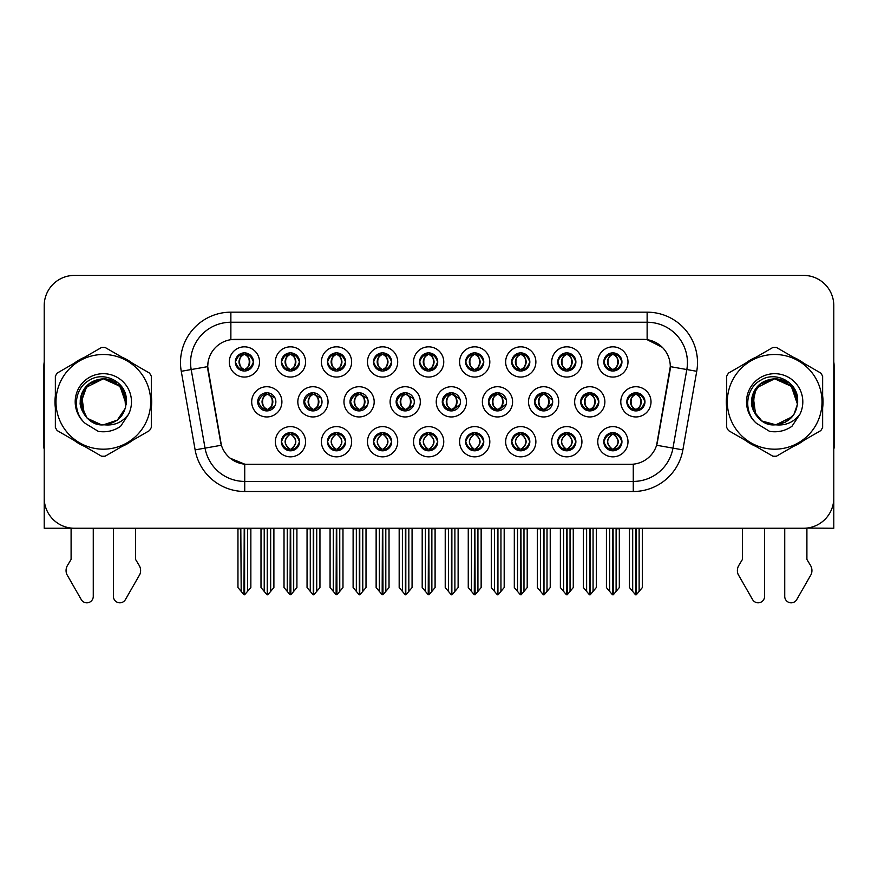 <?xml version="1.0" encoding="UTF-8"?>
<svg xmlns="http://www.w3.org/2000/svg" width="878" height="878" viewBox="0 0 878 878"><rect width="100%" height="100%" fill="white"/><g stroke="black" fill="none" stroke-linecap="round" stroke-linejoin="round"><path stroke-width="1.32" d="M327.461 361.945A9.065 9.065 0 0 0 336.526 371.01A9.065 9.065 0 0 0 345.592 361.945A9.065 9.065 0 0 0 336.526 352.879A9.065 9.065 0 0 0 327.461 361.945L327.549 361.945C329.338 357.006 331.686 354.569 334.606 354.624L333.991 353.241M321.414 361.945A15.113 15.113 0 0 0 336.526 377.057A15.113 15.113 0 0 0 351.639 361.945A15.113 15.113 0 0 0 336.526 346.832A15.113 15.113 0 0 0 321.414 361.945M419.574 441.733A9.065 9.065 0 0 0 428.64 450.798A9.065 9.065 0 0 0 437.716 441.733A9.065 9.065 0 0 0 428.64 432.667A9.065 9.065 0 0 0 419.574 441.733L419.662 441.733C421.374 446.606 423.734 449.053 426.73 449.053L427.805 449.053C421.802 444.169 421.802 439.285 427.805 434.401L428.102 434.401C421.945 439.285 421.945 444.169 428.102 449.053L427.345 450.699L428.113 449.053M413.538 441.733A15.113 15.113 0 0 0 428.64 456.834A15.113 15.113 0 0 0 443.752 441.733A15.113 15.113 0 0 0 428.64 426.62A15.113 15.113 0 0 0 413.538 441.733M235.348 361.945A9.065 9.065 0 0 0 244.413 371.01A9.065 9.065 0 0 0 253.479 361.945A9.065 9.065 0 0 0 244.413 352.879A9.065 9.065 0 0 0 235.348 361.945L235.425 361.945C237.225 357.006 239.573 354.569 242.493 354.624L241.878 353.241M229.301 361.945A15.113 15.113 0 0 0 244.413 377.057A15.113 15.113 0 0 0 259.526 361.945A15.113 15.113 0 0 0 244.413 346.832A15.113 15.113 0 0 0 229.301 361.945M580.698 401.839A9.065 9.065 0 0 0 589.764 410.904A9.065 9.065 0 0 0 598.829 401.839A9.065 9.065 0 0 0 589.764 392.773A9.065 9.065 0 0 0 580.698 401.839L580.863 401.839C582.652 396.9 585.011 394.463 587.931 394.518L587.305 393.114M574.651 401.839A15.113 15.113 0 0 0 589.764 416.951A15.113 15.113 0 0 0 604.876 401.839A15.113 15.113 0 0 0 589.764 386.726A15.113 15.113 0 0 0 574.651 401.839M396.143 401.839A9.065 9.065 0 0 0 405.208 410.904A9.065 9.065 0 0 0 414.273 401.839A9.065 9.065 0 0 0 405.208 392.773A9.065 9.065 0 0 0 396.143 401.839L396.636 401.839C398.425 396.9 400.774 394.463 403.693 394.518L403.035 393.037M390.106 401.839A15.113 15.113 0 0 0 405.208 416.951A15.113 15.113 0 0 0 420.321 401.839A15.113 15.113 0 0 0 405.208 386.726A15.113 15.113 0 0 0 390.106 401.839M557.749 441.733A9.065 9.065 0 0 0 566.815 450.798A9.065 9.065 0 0 0 575.88 441.733A9.065 9.065 0 0 0 566.815 432.667A9.065 9.065 0 0 0 557.749 441.733L557.837 441.733C559.549 446.606 561.909 449.053 564.905 449.053L565.981 449.053C559.977 444.169 559.977 439.285 565.981 434.401L566.277 434.401C560.12 439.285 560.12 444.169 566.277 449.053L565.52 450.699L566.277 449.053C559.901 444.169 559.901 439.285 566.277 434.401L565.52 432.755L566.277 434.401L564.905 434.401C561.964 434.347 559.604 436.783 557.837 441.733M551.702 441.733A15.113 15.113 0 0 0 566.815 456.834A15.113 15.113 0 0 0 581.927 441.733A15.113 15.113 0 0 0 566.815 426.62A15.113 15.113 0 0 0 551.702 441.733M603.812 441.733A9.065 9.065 0 0 0 612.877 450.798A9.065 9.065 0 0 0 621.942 441.733A9.065 9.065 0 0 0 612.877 432.667A9.065 9.065 0 0 0 603.812 441.733L603.888 441.733C605.611 446.606 607.971 449.053 610.956 449.053L612.032 449.053C606.039 444.169 606.039 439.285 612.032 434.401L612.328 434.401C606.182 439.285 606.182 444.169 612.328 449.053L611.582 450.699L612.339 449.053C605.963 444.169 605.963 439.285 612.339 434.401L611.582 432.755L612.339 434.401L610.956 434.401C608.026 434.347 605.666 436.783 603.888 441.733M597.764 441.733A15.113 15.113 0 0 0 612.877 456.834A15.113 15.113 0 0 0 627.99 441.733A15.113 15.113 0 0 0 612.877 426.62A15.113 15.113 0 0 0 597.764 441.733M419.574 361.945A9.065 9.065 0 0 0 428.64 371.01A9.065 9.065 0 0 0 437.716 361.945A9.065 9.065 0 0 0 428.64 352.879A9.065 9.065 0 0 0 419.574 361.945L419.662 361.945C421.451 357.006 423.811 354.569 426.73 354.624L426.104 353.241M413.538 361.945A15.113 15.113 0 0 0 428.64 377.057A15.113 15.113 0 0 0 443.752 361.945A15.113 15.113 0 0 0 428.64 346.832A15.113 15.113 0 0 0 413.538 361.945M626.837 401.839A9.065 9.065 0 0 0 635.902 410.904A9.065 9.065 0 0 0 644.968 401.839A9.065 9.065 0 0 0 635.902 392.773A9.065 9.065 0 0 0 626.837 401.839L626.925 401.839C628.714 396.9 631.062 394.463 633.982 394.518L633.367 393.135M620.79 401.839A15.113 15.113 0 0 0 635.902 416.951A15.113 15.113 0 0 0 651.015 401.839A15.113 15.113 0 0 0 635.902 386.726A15.113 15.113 0 0 0 620.79 401.839M350.004 401.839A9.065 9.065 0 0 0 359.069 410.904A9.065 9.065 0 0 0 368.134 401.839A9.065 9.065 0 0 0 359.069 392.773A9.065 9.065 0 0 0 350.004 401.839L350.574 401.839C352.363 396.9 354.723 394.463 357.642 394.518L356.973 393.015M343.967 401.839A15.113 15.113 0 0 0 359.069 416.951A15.113 15.113 0 0 0 374.182 401.839A15.113 15.113 0 0 0 359.069 386.726A15.113 15.113 0 0 0 343.967 401.839M488.42 401.839A9.065 9.065 0 0 0 497.486 410.904A9.065 9.065 0 0 0 506.551 401.839A9.065 9.065 0 0 0 497.486 392.773A9.065 9.065 0 0 0 488.42 401.839L488.75 401.839C490.539 396.9 492.898 394.463 495.807 394.518L495.17 393.07M482.373 401.839A15.113 15.113 0 0 0 497.486 416.951A15.113 15.113 0 0 0 512.598 401.839A15.113 15.113 0 0 0 497.486 386.726A15.113 15.113 0 0 0 482.373 401.839M257.726 401.839A9.065 9.065 0 0 0 266.791 410.904A9.065 9.065 0 0 0 275.868 401.839A9.065 9.065 0 0 0 266.791 392.773A9.065 9.065 0 0 0 257.726 401.839L258.461 401.839C260.25 396.9 262.599 394.463 265.518 394.518L264.838 392.982M251.69 401.839A15.113 15.113 0 0 0 266.791 416.951A15.113 15.113 0 0 0 281.904 401.839A15.113 15.113 0 0 0 266.791 386.726A15.113 15.113 0 0 0 251.69 401.839M603.812 361.945A9.065 9.065 0 0 0 612.877 371.01A9.065 9.065 0 0 0 621.942 361.945A9.065 9.065 0 0 0 612.877 352.879A9.065 9.065 0 0 0 603.812 361.945L603.899 361.945C605.688 357.006 608.037 354.569 610.956 354.624L610.342 353.241M597.764 361.945A15.113 15.113 0 0 0 612.877 377.057A15.113 15.113 0 0 0 627.99 361.945A15.113 15.113 0 0 0 612.877 346.832A15.113 15.113 0 0 0 597.764 361.945M465.636 441.733A9.065 9.065 0 0 0 474.702 450.798A9.065 9.065 0 0 0 483.767 441.733A9.065 9.065 0 0 0 474.702 432.667A9.065 9.065 0 0 0 465.636 441.733L465.724 441.733C467.436 446.606 469.796 449.053 472.781 449.053L473.857 449.053C467.864 444.169 467.864 439.285 473.857 434.401L474.153 434.401C468.007 439.285 468.007 444.169 474.153 449.053L473.407 450.699L474.164 449.053C467.787 444.169 467.787 439.285 474.164 434.401L473.407 432.755L474.164 434.401L472.781 434.401C469.851 434.347 467.491 436.783 465.724 441.733M459.589 441.733A15.113 15.113 0 0 0 474.702 456.834A15.113 15.113 0 0 0 489.814 441.733A15.113 15.113 0 0 0 474.702 426.62A15.113 15.113 0 0 0 459.589 441.733M557.749 361.945A9.065 9.065 0 0 0 566.815 371.01A9.065 9.065 0 0 0 575.88 361.945A9.065 9.065 0 0 0 566.815 352.879A9.065 9.065 0 0 0 557.749 361.945L557.837 361.945C559.626 357.006 561.975 354.569 564.894 354.624L564.28 353.241M551.702 361.945A15.113 15.113 0 0 0 566.815 377.057A15.113 15.113 0 0 0 581.927 361.945A15.113 15.113 0 0 0 566.815 346.832A15.113 15.113 0 0 0 551.702 361.945M373.523 441.733A9.065 9.065 0 0 0 382.589 450.798A9.065 9.065 0 0 0 391.654 441.733A9.065 9.065 0 0 0 382.589 432.667A9.065 9.065 0 0 0 373.523 441.733L373.6 441.733C375.323 446.606 377.672 449.053 380.668 449.053L381.743 449.053C375.74 444.169 375.74 439.285 381.743 434.401L382.04 434.401C375.883 439.285 375.883 444.169 382.04 449.053L381.282 450.699L382.051 449.053C375.674 444.169 375.674 439.285 382.051 434.401L381.282 432.755L382.051 434.401L380.668 434.401C377.727 434.347 375.378 436.783 373.6 441.733M367.476 441.733A15.113 15.113 0 0 0 382.589 456.834A15.113 15.113 0 0 0 397.701 441.733A15.113 15.113 0 0 0 382.589 426.62A15.113 15.113 0 0 0 367.476 441.733M442.282 401.839A9.065 9.065 0 0 0 451.347 410.904A9.065 9.065 0 0 0 460.412 401.839A9.065 9.065 0 0 0 451.347 392.773A9.065 9.065 0 0 0 442.282 401.839L442.688 401.839C444.477 396.9 446.836 394.463 449.755 394.518L449.108 393.048M436.234 401.839A15.113 15.113 0 0 0 451.347 416.951A15.113 15.113 0 0 0 466.459 401.839A15.113 15.113 0 0 0 451.347 386.726A15.113 15.113 0 0 0 436.234 401.839M281.399 441.733A9.065 9.065 0 0 0 290.464 450.798A9.065 9.065 0 0 0 299.541 441.733A9.065 9.065 0 0 0 290.464 432.667A9.065 9.065 0 0 0 281.399 441.733L281.487 441.733C283.21 446.606 285.559 449.053 288.555 449.053L289.63 449.053C283.627 444.169 283.627 439.285 289.63 434.401L289.927 434.401C283.77 439.285 283.77 444.169 289.927 449.053L289.169 450.699L289.938 449.053C283.561 444.169 283.561 439.285 289.938 434.401L289.18 432.755L289.927 434.401L288.555 434.401C285.613 434.347 283.254 436.783 281.487 441.733M275.363 441.733A15.113 15.113 0 0 0 290.464 456.834A15.113 15.113 0 0 0 305.577 441.733A15.113 15.113 0 0 0 290.464 426.62A15.113 15.113 0 0 0 275.363 441.733M511.698 361.945A9.065 9.065 0 0 0 520.764 371.01A9.065 9.065 0 0 0 529.829 361.945A9.065 9.065 0 0 0 520.764 352.879A9.065 9.065 0 0 0 511.698 361.945L511.775 361.945C513.564 357.006 515.924 354.569 518.843 354.624L518.229 353.241M505.651 361.945A15.113 15.113 0 0 0 520.764 377.057A15.113 15.113 0 0 0 535.876 361.945A15.113 15.113 0 0 0 520.764 346.832A15.113 15.113 0 0 0 505.651 361.945M373.523 361.945A9.065 9.065 0 0 0 382.589 371.01A9.065 9.065 0 0 0 391.654 361.945A9.065 9.065 0 0 0 382.589 352.879A9.065 9.065 0 0 0 373.523 361.945L373.6 361.945C375.389 357.006 377.749 354.569 380.668 354.624L380.053 353.241M367.476 361.945A15.113 15.113 0 0 0 382.589 377.057A15.113 15.113 0 0 0 397.701 361.945A15.113 15.113 0 0 0 382.589 346.832A15.113 15.113 0 0 0 367.476 361.945M327.461 441.733A9.065 9.065 0 0 0 336.526 450.798A9.065 9.065 0 0 0 345.592 441.733A9.065 9.065 0 0 0 336.526 432.667A9.065 9.065 0 0 0 327.461 441.733L327.549 441.733C329.261 446.606 331.621 449.053 334.617 449.053L335.681 449.053C329.689 444.169 329.689 439.285 335.681 434.401L335.978 434.401C329.832 439.285 329.832 444.169 335.978 449.053L335.231 450.699L335.989 449.053C329.612 444.169 329.612 439.285 335.989 434.401L335.231 432.755L335.989 434.401L334.617 434.401C331.675 434.347 329.316 436.783 327.549 441.733M321.414 441.733A15.113 15.113 0 0 0 336.526 456.834A15.113 15.113 0 0 0 351.639 441.733A15.113 15.113 0 0 0 336.526 426.62A15.113 15.113 0 0 0 321.414 441.733M465.636 361.945A9.065 9.065 0 0 0 474.702 371.01A9.065 9.065 0 0 0 483.767 361.945A9.065 9.065 0 0 0 474.702 352.879A9.065 9.065 0 0 0 465.636 361.945L465.724 361.945C467.513 357.006 469.862 354.569 472.781 354.624L472.166 353.241M459.589 361.945A15.113 15.113 0 0 0 474.702 377.057A15.113 15.113 0 0 0 489.814 361.945A15.113 15.113 0 0 0 474.702 346.832A15.113 15.113 0 0 0 459.589 361.945M303.865 401.839A9.065 9.065 0 0 0 312.93 410.904A9.065 9.065 0 0 0 322.006 401.839A9.065 9.065 0 0 0 312.93 392.773A9.065 9.065 0 0 0 303.865 401.839L304.512 401.839C306.301 396.9 308.661 394.463 311.58 394.518L310.9 393.004M297.829 401.839A15.113 15.113 0 0 0 312.93 416.951A15.113 15.113 0 0 0 328.043 401.839A15.113 15.113 0 0 0 312.93 386.726A15.113 15.113 0 0 0 297.829 401.839M534.559 401.839A9.065 9.065 0 0 0 543.625 410.904A9.065 9.065 0 0 0 552.69 401.839A9.065 9.065 0 0 0 543.625 392.773A9.065 9.065 0 0 0 534.559 401.839L534.812 401.839C536.601 396.9 538.949 394.463 541.869 394.518L541.232 393.092M528.512 401.839A15.113 15.113 0 0 0 543.625 416.951A15.113 15.113 0 0 0 558.737 401.839A15.113 15.113 0 0 0 543.625 386.726A15.113 15.113 0 0 0 528.512 401.839M281.399 361.945A9.065 9.065 0 0 0 290.464 371.01A9.065 9.065 0 0 0 299.541 361.945A9.065 9.065 0 0 0 290.464 352.879A9.065 9.065 0 0 0 281.399 361.945L281.487 361.945C283.276 357.006 285.635 354.569 288.555 354.624L287.94 353.241M275.363 361.945A15.113 15.113 0 0 0 290.464 377.057A15.113 15.113 0 0 0 305.577 361.945A15.113 15.113 0 0 0 290.464 346.832A15.113 15.113 0 0 0 275.363 361.945M511.698 441.733A9.065 9.065 0 0 0 520.764 450.798A9.065 9.065 0 0 0 529.829 441.733A9.065 9.065 0 0 0 520.764 432.667A9.065 9.065 0 0 0 511.698 441.733L511.775 441.733C513.498 446.606 515.847 449.053 518.843 449.053L519.919 449.053C513.915 444.169 513.915 439.285 519.919 434.401L520.215 434.401C514.058 439.285 514.058 444.169 520.215 449.053L519.458 450.699L520.226 449.053C513.849 444.169 513.849 439.285 520.226 434.401L519.458 432.755L520.226 434.401L518.843 434.401C515.902 434.347 513.553 436.783 511.775 441.733M505.651 441.733A15.113 15.113 0 0 0 520.764 456.834A15.113 15.113 0 0 0 535.876 441.733A15.113 15.113 0 0 0 520.764 426.62A15.113 15.113 0 0 0 505.651 441.733M207.702 366.576A27.196 27.196 0 0 0 208.119 371.295L220.554 441.821A27.196 27.196 0 0 0 247.333 464.297L630.667 464.297A27.196 27.196 0 0 0 657.446 441.821L669.881 371.295A27.196 27.196 0 0 0 643.102 339.38L234.898 339.38A27.196 27.196 0 0 0 207.702 366.576L207.998 362.548M806.904 528.084L833.793 528.26L833.793 305.632A30.225 30.225 0 0 0 803.579 275.407L74.421 275.407A30.225 30.225 0 0 0 44.207 305.632L44.207 528.26L71.096 528.26L71.096 559.451L67.518 565.355A10.075 10.075 0 0 0 66.794 574.333L81.259 599.597A6.431 6.431 0 0 0 93.266 596.381L93.266 528.26M742.426 528.26L742.426 559.451L738.848 565.355A10.075 10.075 0 0 0 738.113 574.333L752.589 599.597A6.431 6.431 0 0 0 764.584 596.381L764.584 528.26L784.734 528.26L784.734 596.381A6.431 6.431 0 0 0 796.741 599.597L811.206 574.333A10.075 10.075 0 0 0 810.482 565.355L806.904 559.451L806.904 528.26M55.358 395.802A48.356 48.356 0 0 0 55.358 407.864M74.125 440.372A48.356 48.356 0 0 0 84.573 446.397M122.097 446.397A48.356 48.356 0 0 0 132.545 440.372M151.312 407.864A48.356 48.356 0 0 0 151.312 395.802M726.688 395.802A48.356 48.356 0 0 0 726.688 407.864M745.455 440.372A48.356 48.356 0 0 0 755.903 446.397M793.427 446.397A48.356 48.356 0 0 0 803.875 440.372M822.642 407.864A48.356 48.356 0 0 0 822.642 395.802M230.87 312.173L647.13 312.173A50.364 50.364 0 0 1 696.737 371.295L682.875 449.876A50.364 50.364 0 0 1 633.268 491.493L244.732 491.493A50.364 50.364 0 0 1 195.125 449.876L181.263 371.295A50.364 50.364 0 0 1 230.87 312.173L230.87 322.248L647.13 322.248A40.3 40.3 0 0 1 686.815 369.55L672.954 448.12A40.3 40.3 0 0 1 633.268 481.418L244.732 481.418A40.3 40.3 0 0 1 205.046 448.12L191.184 369.55A40.3 40.3 0 0 1 230.87 322.248L230.87 339.676L643.102 339.38L647.13 339.676L662.33 347.337M630.667 464.297L247.333 464.297M244.732 491.493L244.732 464.166L230.212 458.228M696.737 371.295L670.298 366.631L656.612 445.245L682.875 449.876M195.125 449.876L221.388 445.245L207.702 366.631L191.184 369.55A40.3 40.3 0 0 1 190.581 362.548M657.446 441.821L657.282 442.677M220.718 442.677L220.554 441.821M132.545 363.305A48.356 48.356 0 0 0 122.097 357.269M84.573 357.269A48.356 48.356 0 0 0 74.125 363.305M803.875 363.305A48.356 48.356 0 0 0 793.427 357.269M755.903 357.269A48.356 48.356 0 0 0 745.455 363.305M803.579 275.407L74.421 275.407M44.207 305.632L44.207 498.046A30.225 30.225 0 0 0 74.421 528.26L803.579 528.26A30.225 30.225 0 0 0 833.793 498.046L833.793 305.632M609.65 591.399L609.65 528.765L606.424 528.26L606.424 587.558L612.46 594.757L612.679 528.26M619.319 528.26L619.319 587.558L613.294 594.757L613.074 528.26M619.319 587.558L619.319 528.765L616.104 528.765L616.104 591.399M614.435 432.799L613.722 434.401C619.714 439.285 619.714 444.169 613.722 449.053L613.426 449.053C619.572 444.169 619.572 439.285 613.426 434.401L614.172 432.755L613.415 434.401C619.791 439.285 619.791 444.169 613.415 449.053L614.172 450.699L613.426 449.053L614.798 449.053C617.728 449.119 620.087 446.672 621.854 441.711C620.131 436.838 617.772 434.401 614.798 434.401L615.412 433.019M613.722 434.401L614.798 434.401M644.968 401.839L644.891 401.839C643.146 396.966 640.786 394.518 637.823 394.518L636.748 394.518C639.634 396.055 641.149 398.491 641.324 401.839C641.149 405.175 639.634 407.622 636.748 409.159L637.823 409.159L638.438 410.542M634.344 392.905L635.057 394.518L633.982 394.518M636.451 394.518L636.451 394.518C642.07 394.705 642.257 408.215 636.44 409.159L637.198 410.805L636.451 409.159C639.404 407.622 640.973 405.175 641.149 401.839C640.973 398.491 639.404 396.055 636.451 394.518L637.208 392.861L636.44 394.518M644.891 401.839C643.069 406.81 640.72 409.247 637.823 409.159M635.057 394.518L635.057 394.518C632.182 396.055 630.656 398.491 630.492 401.839C630.656 405.175 632.182 407.622 635.057 409.159L633.982 409.159C631.15 409.346 628.802 406.898 626.925 401.839M635.057 409.159L635.354 409.159C632.401 407.622 630.843 405.175 630.667 401.839C630.843 398.491 632.401 396.055 635.354 394.518C629.735 394.705 629.559 408.215 635.365 409.159L634.344 410.772M642.356 528.765L642.356 587.558L639.129 591.399L639.129 528.765L642.356 528.26M629.46 528.26L629.46 587.558L635.496 594.757L636.32 594.757L639.129 591.399M636.111 528.26L636.111 594.757M632.314 528.26L632.687 528.765L629.46 528.765M632.687 528.765L632.687 591.399M635.705 594.757L635.705 528.26M621.942 361.945L621.854 361.945C620.109 357.072 617.761 354.624 614.798 354.624L613.426 354.624L614.183 352.967L613.415 354.624C619.045 354.811 619.22 368.332 613.415 369.265L614.172 370.922L613.426 369.265C616.378 367.728 617.936 365.281 618.112 361.945C617.936 358.597 616.378 356.161 613.426 354.624L613.722 354.624C616.597 356.161 618.123 358.597 618.299 361.945C618.123 365.281 616.597 367.728 613.722 369.265L614.798 369.265L615.412 370.648M611.318 370.878L612.032 369.265C609.156 367.728 607.631 365.281 607.455 361.945C607.631 358.597 609.156 356.161 612.032 354.624L612.328 354.624C609.376 356.161 607.817 358.597 607.642 361.945C607.817 365.281 609.376 367.728 612.328 369.265L611.571 370.911L612.339 369.265C606.533 368.332 606.709 354.811 612.339 354.624L610.956 354.624M621.854 361.945C620.044 366.916 617.684 369.353 614.798 369.265M612.032 369.265L610.956 369.265C608.125 369.451 605.776 367.004 603.899 361.945M44.207 362.098A20.15 20.15 0 0 0 43.9 365.566L43.9 448.175A20.15 20.15 0 0 1 44.207 448.153M44.207 466.306L44.207 456.231M113.416 528.26L113.416 596.381A6.431 6.431 0 0 0 125.411 599.597L139.887 574.333A10.075 10.075 0 0 0 139.152 565.355L135.574 559.451L135.574 528.26M563.599 591.399L563.599 528.765L560.373 528.26L560.373 587.558L566.409 594.757L566.617 528.26M573.268 528.26L573.268 587.558L567.232 594.757L567.023 528.26M573.268 587.558L573.268 528.765L570.041 528.765L570.041 591.399M568.373 432.799L567.66 434.401C573.663 439.285 573.663 444.169 567.66 449.053L567.364 449.053C573.521 444.169 573.521 439.285 567.364 434.401L568.121 432.755L567.364 434.401C573.729 439.285 573.729 444.169 567.353 449.053L568.121 450.699L567.353 449.053L568.735 449.053C571.677 449.119 574.025 446.672 575.803 441.711C574.069 436.838 571.721 434.401 568.735 434.401L569.35 433.019M567.66 434.401L568.735 434.401M517.537 591.399L517.537 528.765L514.31 528.26L514.31 587.558L520.347 594.757L520.555 528.26M527.206 528.26L527.206 587.558L521.17 594.757L520.961 528.26M527.206 587.558L527.206 528.765L523.979 528.765L523.979 591.399M522.322 432.799L521.598 434.401C527.601 439.285 527.601 444.169 521.598 449.053L521.302 449.053C527.458 444.169 527.458 439.285 521.302 434.401L522.059 432.755M522.322 450.655L521.302 449.053L522.059 450.699M521.598 434.401L522.673 434.401L523.288 433.019M521.598 449.053L522.673 449.053C525.615 449.119 527.974 446.672 529.741 441.711C528.018 436.838 525.659 434.401 522.673 434.401M471.475 591.399L471.475 528.765L468.259 528.26L468.259 587.558L474.285 594.757L474.504 528.26M481.144 528.26L481.144 587.558L475.119 594.757L474.899 528.26M481.144 587.558L481.144 528.765L477.928 528.765L477.928 591.399M476.26 432.799L475.547 434.401C481.539 439.285 481.539 444.169 475.547 449.053L475.25 449.053C481.396 444.169 481.396 439.285 475.25 434.401L475.997 432.755L475.239 434.401C481.616 439.285 481.616 444.169 475.239 449.053L475.997 450.699L475.25 449.053L476.622 449.053C479.564 449.119 481.912 446.672 483.69 441.711C481.956 436.838 479.597 434.401 476.622 434.401L477.237 433.019M475.547 434.401L476.622 434.401M425.424 591.399L425.424 528.765L422.197 528.26L422.197 587.558L428.234 594.757L428.442 528.26M435.093 528.26L435.093 587.558L429.057 594.757L428.848 528.26M435.093 587.558L435.093 528.765L431.866 528.765L431.866 591.399M430.209 432.799L429.485 434.401C435.488 439.285 435.488 444.169 429.485 449.053L429.188 449.053C435.345 444.169 435.345 439.285 429.188 434.401L429.946 432.755L429.188 434.401C435.554 439.285 435.554 444.169 429.177 449.053L429.946 450.699L429.177 449.053L430.56 449.053C433.502 449.119 435.861 446.672 437.628 441.711C435.894 436.838 433.545 434.401 430.56 434.401L431.175 433.019M427.081 432.799L428.113 434.401M429.485 434.401L430.56 434.401M427.805 434.401L426.73 434.401C423.789 434.347 421.429 436.783 419.662 441.733M591.761 409.159C594.658 409.247 597.018 406.81 598.829 401.839C597.084 396.966 594.724 394.518 591.761 394.518L590.696 394.518C593.572 396.055 595.097 398.491 595.262 401.839C595.097 405.175 593.572 407.622 590.696 409.159L591.761 409.159L592.376 410.52M588.282 392.894L589.006 394.518L587.931 394.518M591.146 392.872L590.4 394.518C596.019 394.705 596.195 408.215 590.389 409.159L591.135 410.794M589.006 394.518L589.006 394.518C586.12 396.055 584.594 398.491 584.43 401.839C584.594 405.175 586.12 407.622 589.006 409.159L587.931 409.159C585.099 409.346 582.74 406.898 580.863 401.839M589.006 409.159L589.303 409.159C586.35 407.622 584.781 405.175 584.605 401.839C584.781 398.491 586.35 396.055 589.303 394.518C583.683 394.705 583.497 408.215 589.303 409.159L588.282 410.783M596.294 528.765L596.294 587.558L593.067 591.399L593.067 528.765L596.294 528.26M583.398 528.26L583.398 587.558L589.434 594.757L590.257 594.757L593.067 591.399M590.049 528.26L590.049 594.757M586.252 528.26L586.625 528.765L583.398 528.765M586.625 528.765L586.625 591.399M589.643 594.757L589.643 528.26M552.569 400.313L545.71 394.518L544.634 394.518C547.51 396.055 549.035 398.491 549.211 401.839C549.035 405.175 547.51 407.622 544.634 409.159L545.71 409.159L546.303 410.498M542.22 392.883L542.944 394.518L541.869 394.518M544.338 394.518L545.084 392.883L544.327 394.518C549.957 394.705 550.133 408.215 544.327 409.159L545.073 410.783L544.338 409.159C547.29 407.622 548.849 405.175 549.024 401.839C548.849 398.491 547.29 396.055 544.338 394.518M552.569 403.342L545.71 409.159M542.944 394.518L542.944 394.518C540.069 396.055 538.543 398.491 538.368 401.839C538.543 405.175 540.069 407.622 542.944 409.159L541.869 409.159C539.037 409.346 536.688 406.898 534.812 401.839M542.944 409.159L543.241 409.159C540.288 407.622 538.73 405.175 538.554 401.839C538.73 398.491 540.288 396.055 543.241 394.518C537.621 394.705 537.446 408.215 543.252 409.159L542.22 410.794M550.232 528.765L550.232 587.558L547.016 591.399L547.016 528.765L550.232 528.26M537.347 528.26L537.347 587.558L543.372 594.757L544.206 594.757L547.016 591.399M543.987 528.26L543.987 594.757M540.189 528.26L540.563 528.765L537.347 528.765M540.563 528.765L540.563 591.399M543.592 594.757L543.592 528.26M506.288 399.655L499.648 394.518L498.572 394.518C501.459 396.055 502.973 398.491 503.149 401.839C502.973 405.175 501.459 407.622 498.572 409.159L499.648 409.159L500.24 410.476M496.158 392.872L496.882 394.518L495.807 394.518M498.276 394.518L498.276 394.518C503.895 394.705 504.082 408.215 498.276 409.159L499.011 410.772L498.276 409.159C501.228 407.622 502.798 405.175 502.973 401.839C502.798 398.491 501.228 396.055 498.276 394.518L499.022 392.894L498.276 394.518M506.299 404.001L499.648 409.159M496.882 394.518L496.882 394.518C494.007 396.055 492.481 398.491 492.317 401.839C492.481 405.175 494.007 407.622 496.882 409.159L495.807 409.159C492.975 409.346 490.626 406.898 488.75 401.839M496.882 409.159L497.178 409.159C494.226 407.622 492.668 405.175 492.492 401.839C492.668 398.491 494.226 396.055 497.178 394.518C491.559 394.705 491.384 408.215 497.189 409.159L496.158 410.805M504.181 528.765L504.181 587.558L500.954 591.399L500.954 528.765L504.181 528.26M491.285 528.26L491.285 587.558L497.321 594.757L498.144 594.757L500.954 591.399M497.936 528.26L497.936 594.757M494.138 528.26L494.512 528.765L491.285 528.765M494.512 528.765L494.512 591.399M497.53 594.757L497.53 528.26M460.017 399.161L453.597 394.518L452.521 394.518C455.397 396.055 456.922 398.491 457.087 401.839C456.922 405.175 455.397 407.622 452.521 409.159L453.597 409.159L454.167 410.454M450.085 392.861L450.831 394.518L449.755 394.518M452.225 394.518L452.225 394.518C457.844 394.705 458.02 408.215 452.214 409.159L452.949 410.761L452.225 409.159C455.177 407.622 456.736 405.175 456.911 401.839C456.736 398.491 455.177 396.055 452.225 394.518L452.949 392.916L452.214 394.518M460.017 404.506L453.597 409.159M450.831 394.518L450.831 394.518C447.945 396.055 446.43 398.491 446.254 401.839C446.43 405.175 447.945 407.622 450.831 409.159L449.755 409.159C446.924 409.346 444.564 406.898 442.688 401.839M450.831 409.159L451.127 409.159C448.175 407.622 446.606 405.175 446.43 401.839C446.606 398.491 448.175 396.055 451.127 394.518C445.508 394.705 445.322 408.215 451.138 409.159L450.085 410.816M458.118 528.765L458.118 587.558L454.892 591.399L454.892 528.765L458.118 528.26M445.223 528.26L445.223 587.558L451.259 594.757L452.082 594.757L454.892 591.399M451.874 528.26L451.874 594.757M448.076 528.26L448.449 528.765L445.223 528.765M448.449 528.765L448.449 591.399M451.468 594.757L451.468 528.26M575.88 361.945L575.803 361.945C574.058 357.072 571.699 354.624 568.735 354.624L567.364 354.624L568.11 352.967L567.364 354.624C572.983 354.811 573.169 368.332 567.353 369.265L568.11 370.922L567.364 369.265C570.316 367.728 571.885 365.281 572.061 361.945C571.885 358.597 570.316 356.161 567.364 354.624L567.66 354.624C570.546 356.161 572.061 358.597 572.236 361.945C572.061 365.281 570.546 367.728 567.66 369.265L568.735 369.265L569.35 370.648M565.256 370.878L565.97 369.265C563.094 367.728 561.569 365.281 561.404 361.945C561.569 358.597 563.094 356.161 565.97 354.624L566.266 354.624C563.314 356.161 561.755 358.597 561.58 361.945C561.755 365.281 563.314 367.728 566.266 369.265L565.52 370.911L566.277 369.265C560.471 368.332 560.647 354.811 566.277 354.624L564.894 354.624M575.803 361.945C573.982 366.916 571.633 369.353 568.735 369.265M565.97 369.265L564.894 369.265C562.063 369.451 559.714 367.004 557.837 361.945M529.829 361.945L529.741 361.945C527.996 357.072 525.637 354.624 522.684 354.624L521.312 354.624L522.059 352.967L521.312 354.624C526.932 354.811 527.107 368.332 521.302 369.265L522.059 370.922L521.312 369.265C524.265 367.728 525.823 365.281 525.999 361.945C525.823 358.597 524.265 356.161 521.312 354.624L521.609 354.624C524.484 356.161 526.01 358.597 526.174 361.945C526.01 365.281 524.484 367.728 521.609 369.265L522.684 369.265L523.299 370.648M519.194 370.878L519.919 369.265C517.032 367.728 515.518 365.281 515.342 361.945C515.518 358.597 517.032 356.161 519.919 354.624L520.215 354.624C517.263 356.161 515.693 358.597 515.518 361.945C515.693 365.281 517.263 367.728 520.215 369.265L519.458 370.911L520.215 369.265C514.409 368.332 514.596 354.811 520.215 354.624L518.843 354.624M529.741 361.945C527.93 366.916 525.571 369.353 522.684 369.265M519.919 369.265L518.843 369.265C516.012 369.451 513.652 367.004 511.775 361.945M483.767 361.945L483.69 361.945C481.934 357.072 479.586 354.624 476.622 354.624L475.25 354.624L476.008 352.967L475.239 354.624C480.87 354.811 481.045 368.332 475.239 369.265L475.997 370.922L475.25 369.265C478.203 367.728 479.761 365.281 479.937 361.945C479.761 358.597 478.203 356.161 475.25 354.624L475.547 354.624C478.422 356.161 479.948 358.597 480.123 361.945C479.948 365.281 478.422 367.728 475.547 369.265L476.622 369.265L477.237 370.648M473.143 370.878L473.857 369.265C470.981 367.728 469.456 365.281 469.28 361.945C469.456 358.597 470.981 356.161 473.857 354.624L474.153 354.624C471.201 356.161 469.642 358.597 469.467 361.945C469.642 365.281 471.201 367.728 474.153 369.265L473.396 370.911L474.164 369.265C468.358 368.332 468.534 354.811 474.164 354.624L472.781 354.624M483.69 361.945C481.868 366.916 479.52 369.353 476.622 369.265M473.857 369.265L472.781 369.265C469.949 369.451 467.601 367.004 465.724 361.945M437.716 361.945L437.628 361.945C435.883 357.072 433.523 354.624 430.56 354.624L429.188 354.624L429.935 352.967L429.188 354.624C434.819 354.811 434.994 368.332 429.188 369.265L429.935 370.922L429.188 369.265C432.141 367.728 433.71 365.281 433.886 361.945C433.71 358.597 432.141 356.161 429.188 354.624L429.485 354.624C432.371 356.161 433.897 358.597 434.061 361.945C433.897 365.281 432.371 367.728 429.485 369.265L430.56 369.265L431.175 370.648M427.081 370.878L427.795 369.265C424.919 367.728 423.394 365.281 423.229 361.945C423.394 358.597 424.919 356.161 427.795 354.624L428.091 354.624C425.139 356.161 423.58 358.597 423.405 361.945C423.58 365.281 425.139 367.728 428.091 369.265L427.345 370.911L428.102 369.265C422.296 368.332 422.472 354.811 428.102 354.624L426.73 354.624M437.628 361.945C435.806 366.916 433.458 369.353 430.56 369.265M427.795 369.265L426.73 369.265C423.898 369.451 421.539 367.004 419.662 361.945M87.91 384.74A23.026 23.026 0 0 0 84.749 388.23M81.709 393.926A23.026 23.026 0 0 0 81.182 395.55M95.834 423.613A23.026 23.026 0 0 0 103.341 424.864L117.334 420.123L125.565 407.853L124.643 393.103L118.925 384.882M103.341 449.185A47.346 47.346 0 0 0 150.687 401.839A47.346 47.346 0 0 0 103.341 354.492A47.346 47.346 0 0 0 55.983 401.839A47.346 47.346 0 0 0 103.341 449.185M103.341 456.231A54.403 54.403 0 0 0 105.119 456.209L149.534 430.56A54.403 54.403 0 0 0 151.312 427.476L151.312 376.19A54.403 54.403 0 0 0 149.534 373.106L105.119 347.469A54.403 54.403 0 0 0 101.552 347.469L57.147 373.106A54.403 54.403 0 0 0 55.358 376.19L55.358 427.476A54.403 54.403 0 0 0 57.147 430.56L101.552 456.209A54.403 54.403 0 0 0 103.341 456.231M112.878 380.876L103.341 378.802L84.968 387.944L80.688 406.02M126.212 404.429L119.836 385.771L103.341 378.802L88.667 384.081M87.054 385.541L80.425 404.143M80.436 404.231L87.207 418.279L101.387 424.776M126.366 401.465L119.342 385.277L103.33 378.802L88.733 384.026L81.182 395.539L81.028 407.535L85.693 416.633M116.105 382.676L103.341 378.802L89.841 383.17L81.434 394.705M81.38 394.88L82.093 410.717M90.939 421.242L99.027 424.458M126.278 403.759L120.593 386.583L103.341 378.802L89.249 383.62L81.555 394.365L84.387 414.921M112.033 380.514L103.33 378.802C81.884 380.459 79.755 399.227 80.304 402.157C78.811 406.108 86.933 426.214 103.341 424.864L104.614 424.831C118.431 422.713 125.675 414.679 126.333 400.719L126.311 400.324C126.871 382.468 104.482 370.56 89.556 380.13C73.906 388.339 71.919 412.078 85.232 423.383L98.27 431.361C106.392 432.624 113.844 430.944 120.604 426.313L128.638 414.164A28.151 28.151 0 0 0 117.696 377.628A28.151 28.151 0 0 0 80.381 385.552A28.151 28.151 0 0 0 85.232 423.383M126.355 402.431L121.23 387.341M103.341 424.864L104.614 424.831C114.546 425.753 122.547 422.197 128.638 414.164M126.355 401.268L122.964 389.799L114.283 381.568M126.311 400.324A23.026 23.026 0 0 0 126.245 399.468M111.78 380.415A23.026 23.026 0 0 0 103.341 378.802M833.793 362.098A20.15 20.15 0 0 1 834.1 365.566L834.1 448.175A20.15 20.15 0 0 0 833.793 448.153M833.793 456.231L833.793 466.306M759.24 384.74A23.026 23.026 0 0 0 756.079 388.23M767.163 423.613A23.026 23.026 0 0 0 774.659 424.864L785.59 422.109L793.899 414.504L797.597 403.869L795.852 392.806M774.659 449.185A47.346 47.346 0 0 0 822.017 401.839A47.346 47.346 0 0 0 774.659 354.492A47.346 47.346 0 0 0 727.313 401.839A47.346 47.346 0 0 0 774.659 449.185M774.659 456.231A54.403 54.403 0 0 0 776.448 456.209L820.853 430.56A54.403 54.403 0 0 0 822.642 427.476L822.642 376.19A54.403 54.403 0 0 0 820.853 373.106L776.448 347.469A54.403 54.403 0 0 0 772.881 347.469L728.466 373.106A54.403 54.403 0 0 0 726.688 376.19L726.688 427.476A54.403 54.403 0 0 0 728.466 430.56L772.881 456.209A54.403 54.403 0 0 0 774.659 456.231M784.208 380.876L774.67 378.802L756.287 387.955L752.018 406.042M797.542 404.429L791.166 385.771L774.67 378.802L759.997 384.081M758.383 385.541L752.073 397.427L753.423 410.695L761.895 420.99L775.943 424.831C789.761 422.713 797.005 414.679 797.663 400.719L797.641 400.324C798.201 382.468 775.801 370.56 760.886 380.13C745.235 388.339 743.249 412.078 756.551 423.383L769.589 431.361C777.721 432.624 785.173 430.944 791.934 426.313L799.968 414.164A28.151 28.151 0 0 0 789.026 377.628A28.151 28.151 0 0 0 751.711 385.552A28.151 28.151 0 0 0 756.551 423.383M797.685 401.465L790.672 385.277L774.659 378.802L762.389 382.358L754.443 390.831L753.148 410.048M787.434 382.676L774.659 378.802L761.171 383.17L752.764 394.705M752.709 394.88L753.423 410.717M762.269 421.242L770.357 424.458M797.608 403.759L791.912 386.583L774.659 378.802L760.6 383.598L752.896 394.321L755.673 414.866M784.778 381.151L774.659 378.802C753.214 380.459 751.085 399.227 751.634 402.157C750.141 406.108 758.263 426.214 774.67 424.864L775.943 424.831C785.876 425.753 793.877 422.197 799.968 414.164M775.812 424.831L792.154 416.82M797.685 402.431L792.56 387.341M797.685 401.268L794.294 389.799L785.601 381.568M797.641 400.324A23.026 23.026 0 0 0 797.575 399.468M783.11 380.415A23.026 23.026 0 0 0 774.659 378.802M379.362 591.399L379.362 528.765L376.135 528.26L376.135 587.558L382.171 594.757L382.38 528.26M389.031 528.26L389.031 587.558L382.995 594.757L382.786 528.26M389.031 587.558L389.031 528.765L385.804 528.765L385.804 591.399M384.147 432.799L383.434 434.401C389.426 439.285 389.426 444.169 383.434 449.053L383.126 449.053C389.283 444.169 389.283 439.285 383.126 434.401L383.884 432.755M384.147 450.655L383.126 449.053L383.884 450.699M383.434 434.401L384.498 434.401L385.113 433.019M383.434 449.053L384.498 449.053C387.439 449.119 389.799 446.672 391.566 441.711C389.843 436.838 387.483 434.401 384.498 434.401M333.3 591.399L333.3 528.765L330.084 528.26L330.084 587.558L336.109 594.757L336.329 528.26M342.98 528.26L342.98 587.558L336.943 594.757L336.724 528.26M342.98 587.558L342.98 528.765L339.753 528.765L339.753 591.399M338.085 432.799L337.371 434.401C343.364 439.285 343.364 444.169 337.371 449.053L337.075 449.053C343.232 444.169 343.232 439.285 337.075 434.401L337.832 432.755L337.064 434.401C343.441 439.285 343.441 444.169 337.064 449.053L337.821 450.699L337.075 449.053L338.447 449.053C341.388 449.119 343.737 446.672 345.515 441.711C343.781 436.838 341.432 434.401 338.447 434.401L339.062 433.019M337.371 434.401L338.447 434.401M287.249 591.399L287.249 528.765L284.022 528.26L284.022 587.558L290.058 594.757L290.267 528.26M296.918 528.26L296.918 587.558L290.881 594.757L290.673 528.26M296.918 587.558L296.918 528.765L293.691 528.765L293.691 591.399M292.034 432.799L291.309 434.401C297.313 439.285 297.313 444.169 291.309 449.053L291.013 449.053C297.17 444.169 297.17 439.285 291.013 434.401L291.77 432.755L291.013 434.401C297.379 439.285 297.379 444.169 291.002 449.053L291.77 450.699L291.002 449.053L292.385 449.053C295.326 449.119 297.686 446.672 299.453 441.711C297.73 436.838 295.37 434.401 292.385 434.401L293 433.019M291.309 434.401L292.385 434.401M413.736 398.744L406.459 394.518C409.335 396.055 410.86 398.491 411.036 401.839C410.86 405.175 409.335 407.622 406.459 409.159L407.535 409.159L408.105 410.432M404.023 392.85L404.769 394.518L403.693 394.518M406.163 394.518L406.887 392.927L406.152 394.518C411.782 394.705 411.958 408.215 406.152 409.159L406.876 410.75L406.163 409.159C409.115 407.622 410.684 405.175 410.849 401.839C410.684 398.491 409.115 396.055 406.163 394.518M413.736 404.912L407.535 409.159M404.769 394.518L404.769 394.518C401.894 396.055 400.368 398.491 400.192 401.839C400.368 405.175 401.894 407.622 404.769 409.159L403.693 409.159C400.862 409.346 398.513 406.898 396.636 401.839M404.769 409.159L405.065 409.159C402.113 407.622 400.555 405.175 400.379 401.839C400.555 398.491 402.113 396.055 405.065 394.518C399.446 394.705 399.27 408.215 405.076 409.159L404.023 410.827M412.067 528.765L412.067 587.558L408.841 591.399L408.841 528.765L412.067 528.26M399.172 528.26L399.172 587.558L405.197 594.757L406.031 594.757L408.841 591.399M405.812 528.26L405.812 594.757M402.014 528.26L402.387 528.765L399.172 528.765M402.387 528.765L402.387 591.399M405.416 594.757L405.416 528.26M367.454 398.382L360.408 394.518C363.283 396.055 364.809 398.491 364.974 401.839C364.809 405.175 363.283 407.622 360.408 409.159L361.473 409.159L362.032 410.41M357.961 392.839L358.707 394.518L357.642 394.518M360.101 394.518L360.101 394.518C365.731 394.705 365.906 408.215 360.101 409.159L360.814 410.728L360.101 409.159C363.053 407.622 364.622 405.175 364.798 401.839C364.622 398.491 363.053 396.055 360.101 394.518L360.825 392.938L360.101 394.518M367.465 405.274L361.473 409.159M358.707 394.518L358.707 394.518C355.831 396.055 354.306 398.491 354.141 401.839C354.306 405.175 355.831 407.622 358.707 409.159L357.642 409.159C354.811 409.346 352.451 406.898 350.574 401.839M358.707 409.159L359.014 409.159C356.051 407.622 354.492 405.175 354.317 401.839C354.492 398.491 356.051 396.055 359.014 394.518C353.384 394.705 353.208 408.215 359.014 409.159L357.961 410.838M366.005 528.765L366.005 587.558L362.779 591.399L362.779 528.765L366.005 528.26M353.11 528.26L353.11 587.558L359.146 594.757L359.969 594.757L362.779 591.399M359.76 528.26L359.76 594.757M355.963 528.26L356.336 528.765L353.11 528.765M356.336 528.765L356.336 591.399M359.354 594.757L359.354 528.26M321.183 398.063L314.346 394.518C317.221 396.055 318.747 398.491 318.912 401.839C318.747 405.175 317.221 407.622 314.346 409.159L315.421 409.159L315.959 410.377M311.899 392.828L312.656 394.518L311.58 394.518M314.05 394.518L314.05 394.518C319.669 394.705 319.844 408.215 314.039 409.159L314.752 410.717L314.05 409.159C317.002 407.622 318.56 405.175 318.736 401.839C318.56 398.491 317.002 396.055 314.05 394.518L314.763 392.96L314.039 394.518M321.183 405.592L315.421 409.159M312.656 394.518L312.656 394.518C309.78 396.055 308.255 398.491 308.079 401.839C308.255 405.175 309.78 407.622 312.656 409.159L311.58 409.159C308.749 409.346 306.389 406.898 304.512 401.839M312.656 409.159L312.952 409.159C310 407.622 308.43 405.175 308.266 401.839C308.43 398.491 310 396.055 312.952 394.518C307.333 394.705 307.146 408.215 312.963 409.159L311.899 410.838M319.943 528.765L319.943 587.558L316.728 591.399L316.728 528.765L319.943 528.26M307.048 528.26L307.048 587.558L313.084 594.757L313.907 594.757L316.728 591.399M313.698 528.26L313.698 594.757M309.901 528.26L310.274 528.765L307.048 528.765M310.274 528.765L310.274 591.399M313.292 594.757L313.292 528.26M274.902 397.778L268.284 394.518C271.159 396.055 272.685 398.491 272.86 401.839C272.685 405.175 271.159 407.622 268.284 409.159L269.359 409.159L269.897 410.355M265.836 392.817L266.594 394.518L265.518 394.518M267.988 394.518L268.69 392.971L267.977 394.518C273.607 394.705 273.793 408.215 267.977 409.159L268.69 410.706L267.988 409.159C270.94 407.622 272.509 405.175 272.674 401.839C272.509 398.491 270.94 396.055 267.988 394.518M274.913 405.877L269.359 409.159M266.594 394.518L266.594 394.518C263.718 396.055 262.193 398.491 262.028 401.839C262.193 405.175 263.718 407.622 266.594 409.159L265.518 409.159C262.687 409.346 260.338 406.898 258.461 401.839M266.594 409.159L266.89 409.159C263.938 407.622 262.379 405.175 262.204 401.839C262.379 398.491 263.938 396.055 266.89 394.518C261.271 394.705 261.095 408.215 266.901 409.159L265.836 410.849M273.892 528.765L273.892 587.558L270.665 591.399L270.665 528.765L273.892 528.26M260.996 528.26L260.996 587.558L267.033 594.757L267.856 594.757L270.665 591.399M267.647 528.26L267.647 594.757M263.839 528.26L264.212 528.765L260.996 528.765M264.212 528.765L264.212 591.399M267.241 594.757L267.241 528.26M391.654 361.945L391.566 361.945C389.821 357.072 387.472 354.624 384.509 354.624L383.137 354.624L383.884 352.967L383.137 354.624C388.756 354.811 388.932 368.332 383.126 369.265L383.884 370.922L383.137 369.265C386.09 367.728 387.648 365.281 387.824 361.945C387.648 358.597 386.09 356.161 383.137 354.624L383.434 354.624C386.309 356.161 387.835 358.597 387.999 361.945C387.835 365.281 386.309 367.728 383.434 369.265L384.509 369.265L385.124 370.648M381.019 370.878L381.743 369.265C378.857 367.728 377.342 365.281 377.167 361.945C377.342 358.597 378.857 356.161 381.743 354.624L382.04 354.624C379.087 356.161 377.518 358.597 377.342 361.945C377.518 365.281 379.087 367.728 382.04 369.265L381.282 370.911L382.051 369.265C376.234 368.332 376.421 354.811 382.051 354.624L380.668 354.624M391.566 361.945C389.755 366.916 387.396 369.353 384.509 369.265M381.743 369.265L380.668 369.265C377.836 369.451 375.477 367.004 373.6 361.945M345.592 361.945L345.515 361.945C343.759 357.072 341.41 354.624 338.447 354.624L337.075 354.624L337.832 352.967L337.064 354.624C342.694 354.811 342.881 368.332 337.064 369.265L337.821 370.922L337.075 369.265C340.027 367.728 341.597 365.281 341.761 361.945C341.597 358.597 340.027 356.161 337.075 354.624L337.371 354.624C340.247 356.161 341.772 358.597 341.948 361.945C341.772 365.281 340.247 367.728 337.371 369.265L338.447 369.265L339.062 370.648M334.968 370.878L335.681 369.265C332.806 367.728 331.28 365.281 331.116 361.945C331.28 358.597 332.806 356.161 335.681 354.624L335.978 354.624C333.025 356.161 331.467 358.597 331.291 361.945C331.467 365.281 333.025 367.728 335.978 369.265L335.22 370.911L335.989 369.265C330.183 368.332 330.358 354.811 335.989 354.624L334.606 354.624M345.515 361.945C343.693 366.916 341.344 369.353 338.447 369.265M335.681 369.265L334.606 369.265C331.774 369.451 329.426 367.004 327.549 361.945M299.541 361.945L299.453 361.945C297.708 357.072 295.348 354.624 292.385 354.624L291.013 354.624L291.759 352.967L291.013 354.624C296.643 354.811 296.819 368.332 291.013 369.265L291.759 370.922L291.013 369.265C293.965 367.728 295.535 365.281 295.71 361.945C295.535 358.597 293.965 356.161 291.013 354.624L291.32 354.624C294.196 356.161 295.721 358.597 295.886 361.945C295.721 365.281 294.196 367.728 291.32 369.265L292.385 369.265L293 370.648M288.906 370.878L289.619 369.265C286.744 367.728 285.218 365.281 285.054 361.945C285.218 358.597 286.744 356.161 289.619 354.624L289.927 354.624C286.974 356.161 285.405 358.597 285.229 361.945C285.405 365.281 286.974 367.728 289.927 369.265L289.169 370.911L289.927 369.265C284.121 368.332 284.296 354.811 289.927 354.624L288.555 354.624M299.453 361.945C297.642 366.916 295.282 369.353 292.385 369.265M289.619 369.265L288.555 369.265C285.723 369.451 283.364 367.004 281.487 361.945M240.813 528.26L241.187 591.399L243.996 594.757L244.216 528.26M244.611 528.26L244.611 594.757L250.856 587.558L250.856 528.765L247.64 528.765L248.013 528.26M237.96 528.26L237.96 587.558L241.187 591.399M241.187 528.765L237.96 528.765M247.64 591.399L247.64 528.765M253.479 361.945L253.391 361.945C251.646 357.072 249.297 354.624 246.334 354.624L244.962 354.624L245.708 352.967L244.962 354.624C250.581 354.811 250.757 368.332 244.951 369.265L245.708 370.922L244.962 369.265C247.914 367.728 249.473 365.281 249.648 361.945C249.473 358.597 247.914 356.161 244.962 354.624L245.258 354.624C248.134 356.161 249.659 358.597 249.824 361.945C249.659 365.281 248.134 367.728 245.258 369.265L246.334 369.265L246.948 370.648M242.855 370.878L243.568 369.265C240.693 367.728 239.167 365.281 238.992 361.945C239.167 358.597 240.693 356.161 243.568 354.624L243.864 354.624C240.912 356.161 239.343 358.597 239.178 361.945C239.343 365.281 240.912 367.728 243.864 369.265L243.107 370.911L243.875 369.265C238.059 368.332 238.245 354.811 243.875 354.624L242.493 354.624M253.391 361.945C251.58 366.916 249.22 369.353 246.334 369.265M243.568 369.265L242.493 369.265C239.661 369.451 237.301 367.004 235.425 361.945M647.13 312.173L647.13 339.676M633.268 464.166L633.268 491.493M181.263 371.295L191.184 369.55M611.318 432.799L612.032 434.401M614.435 450.655L613.722 449.053M611.318 450.655L612.032 449.053M610.956 434.401L610.342 433.019M614.798 449.053L615.412 450.436M610.956 449.053L610.342 450.436M637.823 394.518L638.438 393.135M637.472 392.905L636.748 394.518M634.607 392.861L635.354 394.518L634.607 392.861M637.472 410.772L636.748 409.159M633.982 409.159L633.367 410.542M634.607 410.805L635.354 409.159L634.607 410.805M611.571 352.967L612.328 354.624L611.582 352.967M614.435 370.878L613.722 369.265M614.435 353.011L613.722 354.624M611.318 353.011L612.032 354.624M614.798 354.624L615.412 353.241M610.956 369.265L610.342 370.648M565.256 432.799L565.981 434.401M568.373 450.655L567.66 449.053M565.256 450.655L565.981 449.053M564.905 434.401L564.291 433.019M568.735 449.053L569.35 450.436M564.905 449.053L564.291 450.436M519.205 432.799L519.919 434.401M519.205 450.655L519.919 449.053M518.843 434.401L518.229 433.019M522.673 449.053L523.288 450.436M518.843 449.053L518.229 450.436M473.143 432.799L473.857 434.401M476.26 450.655L475.547 449.053M473.143 450.655L473.857 449.053M472.781 434.401L472.166 433.019M476.622 449.053L477.237 450.436M472.781 449.053L472.166 450.436M430.209 450.655L429.485 449.053M427.081 450.655L427.805 449.053M426.73 434.401L426.115 433.019M430.56 449.053L431.175 450.436M426.73 449.053L426.115 450.436M591.761 394.518L592.376 393.157M591.399 392.916L590.696 394.518M588.545 392.85L589.303 394.518L588.545 392.85M591.135 392.872L590.389 394.518C593.352 396.055 594.911 398.491 595.086 401.839C594.911 405.175 593.352 407.622 590.4 409.159L591.146 410.794M591.399 410.75L590.696 409.159M587.931 409.159L587.305 410.564M588.545 410.816L589.303 409.159L588.545 410.816M545.71 394.518L546.303 393.168M545.337 392.938L544.634 394.518M542.472 392.839L543.241 394.518L542.483 392.839M545.337 410.739L544.634 409.159M541.869 409.159L541.232 410.586M542.472 410.827L543.241 409.159L542.483 410.827M499.648 394.518L500.24 393.201M499.275 392.949L498.572 394.518M496.41 392.828L497.178 394.518L496.421 392.828M499.275 410.728L498.572 409.159M495.807 409.159L495.17 410.597M496.41 410.838L497.178 409.159L496.421 410.838M453.597 394.518L454.167 393.223M453.213 392.96L452.521 394.518M450.348 392.828L451.127 394.518L450.359 392.828M453.213 410.706L452.521 409.159M449.755 409.159L449.108 410.619M450.348 410.849L451.127 409.159L450.359 410.849M565.52 352.967L566.266 354.624L565.52 352.967M568.384 370.878L567.66 369.265M568.384 353.011L567.66 354.624M565.256 353.011L565.97 354.624M568.735 354.624L569.35 353.241M564.894 369.265L564.28 370.648M519.458 352.967L520.215 354.624L519.469 352.967M522.322 370.878L521.609 369.265M522.322 353.011L521.609 354.624M519.194 353.011L519.919 354.624M522.684 354.624L523.299 353.241M518.843 369.265L518.229 370.648M473.396 352.967L474.153 354.624L473.407 352.967M476.26 370.878L475.547 369.265M476.26 353.011L475.547 354.624M473.143 353.011L473.857 354.624M476.622 354.624L477.237 353.241M472.781 369.265L472.166 370.648M427.345 352.967L428.091 354.624L427.345 352.967M430.209 370.878L429.485 369.265M430.209 353.011L429.485 354.624M427.081 353.011L427.795 354.624M430.56 354.624L431.175 353.241M426.73 369.265L426.104 370.648M381.03 432.799L381.743 434.401M381.03 450.655L381.743 449.053M380.668 434.401L380.053 433.019M384.498 449.053L385.113 450.436M380.668 449.053L380.053 450.436M334.968 432.799L335.681 434.401M338.085 450.655L337.371 449.053M334.968 450.655L335.681 449.053M334.617 434.401L333.991 433.019M338.447 449.053L339.062 450.436M334.617 449.053L333.991 450.436M288.906 432.799L289.63 434.401M292.034 450.655L291.309 449.053M288.906 450.655L289.63 449.053M288.555 434.401L287.94 433.019M292.385 449.053L293 450.436M288.555 449.053L287.94 450.436M407.535 394.518L408.105 393.245M407.14 392.982L406.459 394.518M404.286 392.817L405.065 394.518L404.297 392.817M407.14 410.695L406.459 409.159M403.693 409.159L403.035 410.641M404.286 410.86L405.065 409.159L404.297 410.86M361.473 394.518L362.032 393.267M361.077 392.993L360.408 394.518M358.235 392.806L359.014 394.518L358.235 392.806M361.077 410.674L360.408 409.159M357.642 409.159L356.973 410.652M358.235 410.86L359.014 409.159L358.235 410.86M315.421 394.518L315.959 393.289M315.015 393.015L314.346 394.518M312.173 392.806L312.952 394.518L312.173 392.806M315.015 410.663L314.346 409.159M311.58 409.159L310.9 410.674M312.173 410.871L312.952 409.159L312.173 410.871M269.359 394.518L269.897 393.311M268.953 393.026L268.284 394.518M266.111 392.795L266.89 394.518L266.111 392.795M268.953 410.641L268.284 409.159M265.518 409.159L264.838 410.684M266.111 410.871L266.89 409.159L266.111 410.882M381.282 352.967L382.04 354.624L381.293 352.967M384.147 370.878L383.434 369.265M384.147 353.011L383.434 354.624M381.019 353.011L381.743 354.624M384.509 354.624L385.124 353.241M380.668 369.265L380.053 370.648M335.22 352.967L335.978 354.624L335.231 352.967M338.085 370.878L337.371 369.265M338.085 353.011L337.371 354.624M334.968 353.011L335.681 354.624M338.447 354.624L339.062 353.241M334.606 369.265L333.991 370.648M289.169 352.967L289.927 354.624L289.18 352.967M292.034 370.878L291.32 369.265M292.034 353.011L291.32 354.624M288.906 353.011L289.619 354.624M292.385 354.624L293 353.241M288.555 369.265L287.94 370.648M243.107 352.967L243.864 354.624L243.118 352.967M245.972 370.878L245.258 369.265M245.972 353.011L245.258 354.624M242.855 353.011L243.568 354.624M246.334 354.624L246.948 353.241M242.493 369.265L241.878 370.648M522.048 450.699L521.302 449.053C527.667 444.169 527.667 439.285 521.302 434.401L522.048 432.755M428.102 449.053C421.736 444.169 421.736 439.285 428.102 434.401M383.873 450.699L383.126 449.053C389.503 444.169 389.503 439.285 383.126 434.401L383.873 432.755"/></g></svg>
